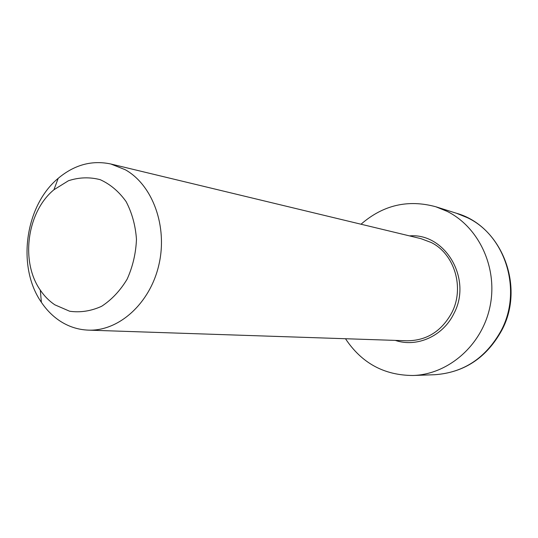 <?xml version="1.0" encoding="UTF-8"?>
<svg xmlns="http://www.w3.org/2000/svg" width="538" height="538" viewBox="0 0 538 538"><rect width="100%" height="100%" fill="white"/><g stroke="black" fill="none" stroke-linecap="round" stroke-linejoin="round"><path stroke-width="0.81" d="M59.395 320.621C68.245 326.539 77.876 329.713 88.299 330.13C118.784 331.421 149.961 303.56 158.831 265.073C167.903 226.653 152.752 185.072 125.24 169.719L110.835 163.996C91.924 159.994 74.378 164.776 58.205 178.327C24.93 205.805 16.631 266.949 41.386 302.302C46.416 309.78 52.421 315.887 59.395 320.621M345.49 338.732C361.644 363.11 384.132 375.356 412.955 375.49C448.315 374.475 481.954 345.342 489.957 306.788C498.161 268.287 479.15 227.244 447.105 211.347L435.841 206.767C408.026 199.215 383.09 205.032 361.025 224.218M54.836 304.817C49.214 301.045 44.365 296.142 40.296 290.123C20.229 261.656 26.987 211.858 53.914 189.773L68.46 180.734C79.059 177.278 89.631 176.921 100.189 179.672C110.297 184.245 118.932 191.548 126.094 201.582C132.025 212.9 135.482 225.483 136.47 239.343C135.879 253.378 132.765 266.653 127.129 279.175C120.209 290.675 111.709 299.713 101.642 306.283C91.07 311.085 80.404 312.739 69.658 311.24L54.836 304.817M110.835 163.996L420.931 238.643L431.207 242.504C454.57 253.923 464.785 287.85 451.785 312.726C441.557 331.28 426.654 340.635 407.078 340.789L88.299 330.13M395.322 340.399C416.916 347.73 443.036 336.196 453.877 313.593C472.586 278.993 445.168 232.705 409.499 235.893M501.268 330.399C485.955 357.978 463.716 372.76 434.543 374.73C464.186 372.652 486.614 357.797 501.84 330.177C525.471 286.209 501.403 225.758 456.446 213.25L467.327 217.661C505.39 235.409 522.64 290.318 501.268 330.399M40.296 290.123L41.386 302.302M53.914 189.773L58.205 178.327M456.446 213.25L435.841 206.767M434.543 374.73L412.955 375.49"/></g></svg>
